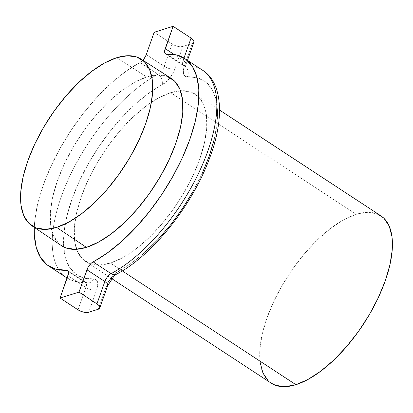 <?xml version="1.0" encoding="UTF-8"?>
<svg xmlns="http://www.w3.org/2000/svg" width="413" height="413" viewBox="0 0 413 413"><rect width="100%" height="100%" fill="white"/><g stroke="black" fill="none" stroke-linecap="round" stroke-linejoin="round"><path stroke-width="0.31" stroke-dasharray="2.06 1.55" d="M61.372 245.601L58.631 243.334L53.416 235.56L50.629 224.961L50.376 211.952L52.668 197.027L57.417 180.77L64.438 163.791L73.462 146.754L84.149 130.307L96.074 115.088L108.795 101.675L121.809 90.592L134.623 82.254L146.744 76.994L116.698 57.717L146.744 76.994A100.039 44.774 -56.8 0 0 66.834 158.886A100.039 44.774 -56.8 0 0 61.547 245.714M380.91 215.849A100.039 44.774 -56.8 0 0 356.228 214.326L170.688 92.688A100.039 44.774 123.2 0 1 180.522 90.752A100.039 44.774 123.2 0 1 195.37 94.21A100.039 44.774 123.2 0 1 190.378 180.946A100.039 44.774 123.2 0 1 110.359 263.055L99.394 265.048L90.013 263.685L82.569 259.028L77.355 251.254L74.572 240.655L74.319 227.646L76.612 212.726L81.356 196.464L88.382 179.485L97.406 162.448L108.087 146.006L120.018 130.782L132.733 117.375L145.748 106.286L158.566 97.953L170.688 92.688L181.648 90.7L191.033 92.058L198.472 96.714L203.686 104.494L206.474 115.088L206.727 128.097L204.435 143.022L199.685 159.284L192.664 176.258L183.64 193.294L172.954 209.742L161.029 224.961L148.308 238.373L135.294 249.457L122.48 257.795L110.359 263.055L122.289 270.882L110.359 263.055A100.039 44.774 123.2 0 1 90.566 263.876A100.039 44.774 123.2 0 1 85.677 261.537A100.039 44.774 123.2 0 1 76.581 249.297A100.039 44.774 123.2 0 1 98.433 160.724A100.039 44.774 123.2 0 1 170.688 92.688L356.228 214.326A100.039 44.774 -56.8 0 0 276.209 296.436A100.039 44.774 -56.8 0 0 271.217 383.171M202.546 70.205L202.556 70.215A124.05 55.518 -56.8 0 0 184.657 65.889L166.702 54.118L184.657 65.889A8.002 6.799 -93 0 1 187.409 76.787L184.926 76.106L183.511 73.844L183.331 70.272L184.41 65.817L192.313 43.499L182.845 46.473L174.942 68.79L172.737 73.602L169.666 78.196L166.098 82.022L149.377 92.786L136.032 103.503L122.821 116.456L110.147 131.246L98.382 147.441L87.881 164.55L78.96 182.056L71.893 199.438L66.88 216.169L64.082 231.755L63.576 245.725L65.383 257.65L69.446 267.185L75.641 274.036L83.787 278.001L93.637 278.961L96.115 279.642L97.53 281.898L97.711 285.471L96.632 289.931L88.733 312.249L96.632 289.931A8.002 3.433 19.5 0 1 85.914 287.494L67.959 275.724L85.914 287.494A8.002 3.583 -56.8 0 0 85.568 282.285A8.002 3.583 -56.8 0 0 84.417 282.007L68.331 271.465L84.417 282.007A124.05 55.518 123.2 0 1 62.977 274.877A124.05 55.518 123.2 0 1 70.034 175.623A124.05 55.518 123.2 0 1 157.978 74.273A124.05 55.518 -56.8 0 0 68.006 180.016A124.05 55.518 -56.8 0 0 66.524 277.691L66.534 277.696M157.978 74.273A8.002 3.583 -56.8 0 0 164.224 66.354A8.002 3.433 -160.5 0 0 174.942 68.79A8.002 3.433 19.5 0 1 164.224 66.354L146.269 54.583L164.224 66.354L172.128 44.036L154.173 32.266L172.128 44.036A8.002 3.433 -160.5 0 0 182.845 46.473L174.942 68.79A16.004 7.166 123.2 0 1 162.454 84.624A8.002 5.55 62.1 0 0 157.978 74.273L140.022 62.502A8.002 3.583 123.2 0 0 142.836 60.221L140.022 62.502L126.042 71.227L111.784 82.683L97.664 96.523L84.113 112.336L71.537 129.646L60.308 147.937L50.778 166.651L43.215 185.231L37.862 203.119L34.868 219.778L34.294 227.408A124.05 55.518 123.2 0 1 140.022 62.502L157.978 74.273A8.002 3.583 -56.8 0 0 164.224 66.354L172.128 44.036L174.782 45.425L177.745 46.375L180.579 46.741L182.845 46.473L192.313 43.499L193.852 42.296M67.613 270.515L85.568 282.285L88.072 283.029L76.782 282.079L67.128 278.073A124.05 55.518 -56.8 0 0 84.417 282.007A8.002 6.799 87 0 0 88.145 283.024A8.002 6.799 87 0 0 93.637 278.961A16.004 7.166 123.2 0 1 96.632 289.931A8.002 3.433 -160.5 0 1 85.914 287.494A8.002 3.583 -56.8 0 0 85.605 282.311A8.002 3.583 -56.8 0 0 84.417 282.007M111.376 277.551L114.948 273.721L131.67 262.957L145.009 252.24M193.16 191.198L202.081 173.692M214.161 139.573L216.959 123.988M217.465 110.023L215.658 98.093L211.595 88.563L205.4 81.707L197.259 77.742L187.409 76.787A16.004 7.166 123.2 0 1 184.41 65.817L192.313 43.499A8.002 3.433 -160.5 0 0 193.873 42.245M187.409 76.787A116.043 51.94 -56.8 0 1 209.154 156.31A116.043 51.94 -56.8 0 1 118.593 271.119A16.004 7.166 123.2 0 0 106.1 286.958L98.196 309.275L106.1 286.958L108.304 282.141M171.24 78.393A100.039 44.774 -56.8 0 0 146.744 76.994L157.709 75.001L167.089 76.364M260.113 362.294L259.86 349.284L262.152 334.36L266.901 318.098L273.922 301.123L282.946 284.087L293.633 267.639L305.558 252.42L318.278 239.008L331.293 227.924L344.106 219.587L356.228 214.326L367.193 212.334L376.573 213.697L384.018 218.353M271.042 383.058L268.114 380.667M78.011 309.812L85.914 287.494L78.011 309.812M184.657 65.889A8.002 3.583 -56.8 0 1 183.47 65.59A8.002 3.583 -56.8 0 1 183.155 60.406A8.002 3.433 19.5 0 1 185.969 64.562A8.002 3.433 19.5 0 1 184.41 65.817A8.002 3.433 -160.5 0 0 185.984 64.521A8.002 3.433 -160.5 0 0 183.155 60.406L183.991 58.052L183.155 60.406L174.105 54.47L183.155 60.406A8.002 3.583 -56.8 0 0 183.501 65.61A8.002 3.583 -56.8 0 0 184.657 65.889A124.05 55.518 123.2 0 1 206.092 73.024M118.593 271.119A8.002 5.55 -117.9 0 1 116.358 274.263M106.1 286.958A8.002 3.433 -160.5 0 0 107.659 285.703M162.454 84.624A116.043 51.94 -56.8 0 0 71.893 199.438A116.043 51.94 -56.8 0 0 93.637 278.961M85.677 261.537L111.675 278.584M195.37 94.21L219.577 110.08M165.546 53.84L183.501 65.61L185.277 67.944L185.969 64.562L187.471 60.324"/><path stroke-width="0.62" d="M31.842 225.761L61.547 245.714A100.039 44.774 -56.8 0 0 86.415 247.361L56.612 227.403A99.636 44.594 123.2 0 1 31.842 225.761A99.636 44.594 123.2 0 1 37.108 139.279A99.636 44.594 123.2 0 1 116.698 57.717L104.628 62.957L91.862 71.258L78.898 82.301L66.23 95.656L54.351 110.818L43.711 127.199L34.723 144.168L27.728 161.075L22.999 177.27L20.717 192.133L20.965 205.091L23.742 215.643L28.936 223.392L36.344 228.028L45.693 229.385L56.612 227.403L68.682 222.158L81.449 213.857L94.412 202.819L107.075 189.459L118.959 174.301L129.599 157.921L138.587 140.952L145.583 124.045L150.311 107.845L152.593 92.982L152.345 80.029L149.568 69.472L144.374 61.728L136.961 57.087L127.617 55.734L116.698 57.717A99.636 44.594 123.2 0 1 141.096 59.111A99.636 44.594 123.2 0 1 136.419 145.402A99.636 44.594 123.2 0 1 56.612 227.403L86.415 247.361L75.455 249.354L66.07 247.991L61.372 245.601M111.675 278.584L271.217 383.171A100.039 44.774 -56.8 0 0 295.899 384.694L122.289 270.882L295.899 384.694A100.039 44.774 -56.8 0 0 375.918 302.584A100.039 44.774 -56.8 0 0 380.91 215.849L219.577 110.08M206.092 73.024A124.05 55.518 123.2 0 1 199.04 172.273A124.05 55.518 123.2 0 1 111.092 273.628A8.002 3.583 -56.8 0 0 104.85 281.542L86.89 269.772L104.85 281.542L96.947 303.865L78.991 292.094L60.055 298.041L78.011 309.812L60.055 298.041L67.959 275.724A8.002 3.583 123.2 0 0 67.613 270.515A8.002 3.583 123.2 0 0 66.462 270.236A124.05 55.518 123.2 0 1 48.569 265.92A124.05 55.518 123.2 0 1 34.294 227.413L34.331 234.708L36.261 247.459L40.603 257.65L47.227 264.976L55.936 269.214L66.462 270.236L68.331 271.465L66.462 270.236L67.701 270.577L68.408 271.708L68.496 273.494L60.055 298.041L78.991 292.094L86.89 269.772A8.002 3.583 123.2 0 1 93.137 261.857L111.092 273.628A124.05 55.518 -56.8 0 0 201.064 167.885A124.05 55.518 -56.8 0 0 202.546 70.205L184.59 58.434A124.05 55.518 123.2 0 1 183.109 156.109A124.05 55.518 123.2 0 1 93.137 261.857L111.092 273.628A8.002 3.583 -56.8 0 0 104.85 281.542L96.947 303.865L98.877 305.475L99.791 307.071L99.554 308.408L98.196 309.275L88.733 312.249L98.196 309.275A8.002 3.433 19.5 0 0 99.755 308.021A8.002 3.433 19.5 0 0 96.947 303.865L78.991 292.094L87.995 267.366L91.314 263.158L107.117 253.133L121.381 241.677L135.5 227.831L149.052 212.019L161.628 194.709L172.851 176.423L182.386 157.704L189.944 139.124L195.303 121.236L198.292 104.577L198.829 89.647L196.898 76.895L192.556 66.705L185.933 59.379L177.229 55.141L166.702 54.118A124.05 55.518 123.2 0 1 184.59 58.434M48.569 265.92L66.524 277.691A124.05 55.518 -56.8 0 0 67.128 278.073L66.534 277.696M145.009 252.24L158.22 239.292L170.899 224.496L182.665 208.307L193.16 191.198M202.081 173.692L209.154 156.31L214.161 139.573M216.959 123.988L217.465 110.023M108.304 282.141L111.376 277.551M166.702 54.118L165.463 53.778L164.751 52.647L164.663 50.861L173.104 26.313L154.173 32.266L146.269 54.583L145.164 56.989L142.836 60.221A8.002 3.583 123.2 0 0 146.269 54.583L154.173 32.266L173.104 26.313L191.059 38.084L183.991 58.052L191.059 38.084L173.104 26.313L165.2 48.636L174.105 54.47L165.2 48.636A8.002 3.583 123.2 0 0 165.546 53.84A8.002 3.583 123.2 0 0 166.702 54.118M167.089 76.364L174.534 81.02L179.748 88.8L182.531 99.394L182.783 112.403L180.491 127.328L175.747 143.59L168.721 160.564L159.697 177.6L149.016 194.048L137.085 209.267L124.37 222.679L111.355 233.763L98.537 242.101L86.415 247.361A100.039 44.774 -56.8 0 0 166.547 165.035A100.039 44.774 -56.8 0 0 171.24 78.393L141.096 59.111M384.018 218.353L389.232 226.133L392.014 236.726L392.267 249.736L389.975 264.661L385.231 280.923L378.205 297.897L369.181 314.933L358.499 331.381L346.569 346.6L333.854 360.012L320.834 371.096L308.021 379.433L295.899 384.694L284.934 386.687L275.554 385.324L271.042 383.058M268.114 380.667L262.9 372.893L260.113 362.294M88.733 312.249L86.462 312.517L83.632 312.151L80.664 311.201L78.011 309.812A8.002 3.433 19.5 0 0 88.733 312.249M193.671 42.632L193.909 41.295L192.99 39.7L191.059 38.084A8.002 3.433 -160.5 0 1 193.873 42.245L187.471 60.324M111.092 273.628A8.002 5.55 62.1 0 0 116.327 274.278A8.002 5.55 -117.9 0 1 111.092 273.628M202.546 70.205C222.127 82.213 225.23 117.7 209.396 158.664C192.076 206.087 151.246 256.519 116.358 274.268A8.002 5.55 -117.9 0 1 116.327 274.278M116.358 274.268L114.107 275.936L107.659 285.703A8.002 3.433 -160.5 0 0 104.85 281.542A8.002 3.433 19.5 0 1 107.674 285.662A8.002 3.433 19.5 0 1 106.1 286.958M107.659 285.703L99.755 308.021"/></g></svg>

